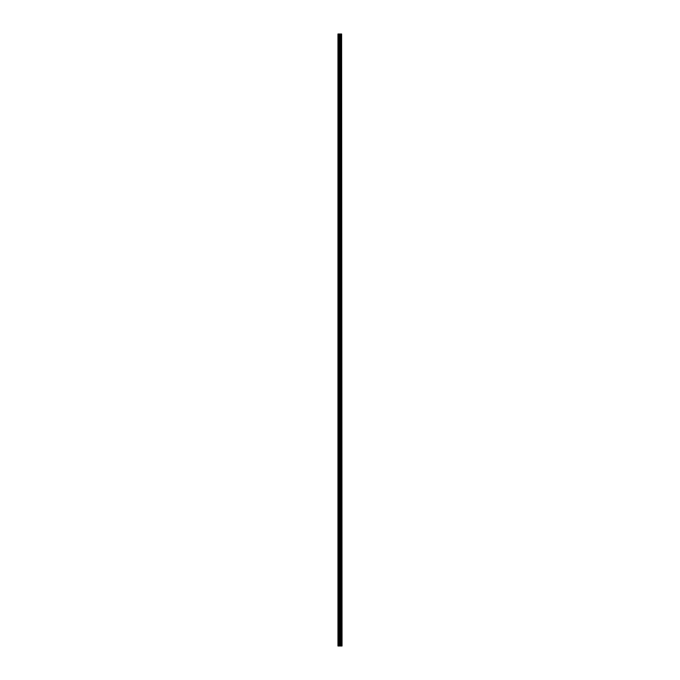 <?xml version="1.0" encoding="UTF-8"?>
<svg xmlns="http://www.w3.org/2000/svg" width="680" height="680" viewBox="0 0 680 680"><rect width="100%" height="100%" fill="white"/><g stroke="black" fill="none" stroke-linecap="round" stroke-linejoin="round"><path stroke-width="1.02" d="M340.977 34L340.977 646L341.615 646L341.615 34L339.694 34L339.694 646L339.311 34L337.96 34L337.96 646L337.96 34M339.694 34L340.102 646L340.102 34L339.184 34L339.184 646L339.056 34L338.087 34L338.087 646L339.056 646L339.056 34L339.311 646L337.96 646M341.615 34L342.04 646L341.615 34L341.003 34L341.003 646L340.892 34L340.34 34L340.102 646L340.102 34L340.34 646L340.892 646L341.003 34M339.311 34L339.311 646M341.615 646L341.003 646M340.977 646L339.694 646M339.515 34L339.515 646"/></g></svg>
